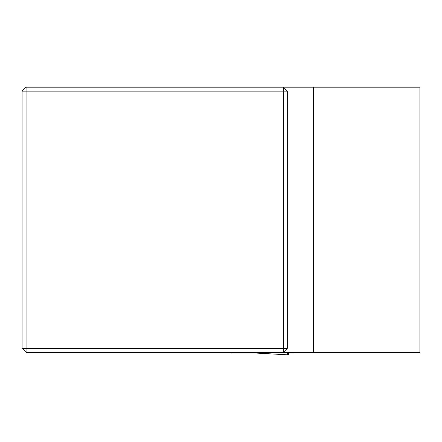 <?xml version="1.0" encoding="UTF-8"?>
<svg xmlns="http://www.w3.org/2000/svg" width="442" height="442" viewBox="0 0 442 442"><rect width="100%" height="100%" fill="white"/><g stroke="black" fill="none" stroke-linecap="round" stroke-linejoin="round"><path stroke-width="0.66" d="M313.417 352.368L419.9 352.368L419.9 87.168L313.417 87.168L313.417 352.368L26.078 352.368L26.078 348.39L283.322 348.39L283.322 91.146L26.078 91.146L26.078 348.39L22.1 348.39L26.078 352.368M22.1 348.39L22.1 91.146L26.078 87.168L313.417 87.168M287.3 91.146L283.322 91.146L283.322 87.168L287.3 91.146L287.3 348.39L283.322 352.368L283.322 348.39L287.3 348.39M22.1 91.146L26.078 91.146L26.078 87.168M232.006 352.368L232.006 353.031L255.421 353.031L287.703 354.827L288.626 354.733L288.626 352.368M288.626 353.031L293.002 353.031L293.002 352.368M255.211 352.368L255.404 353.031L287.709 354.832L287.3 352.368M238.862 353.031L238.757 352.368"/></g></svg>
